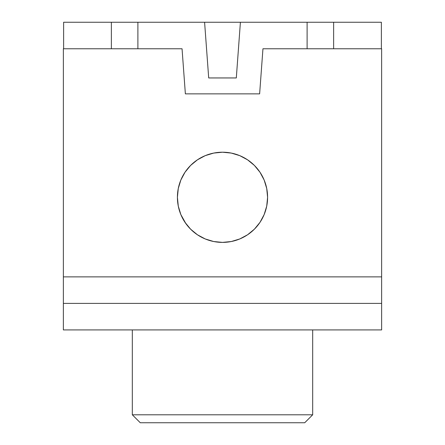 <?xml version="1.0" encoding="UTF-8"?>
<svg xmlns="http://www.w3.org/2000/svg" width="445" height="445" viewBox="0 0 445 445"><rect width="100%" height="100%" fill="white"/><g stroke="black" fill="none" stroke-linecap="round" stroke-linejoin="round"><path stroke-width="0.67" d="M222.5 242.392A45.09 45.09 0 0 1 177.41 197.302A45.09 45.09 0 0 1 222.5 152.212L231.294 153.08L239.755 155.644L247.548 159.811L254.384 165.418L259.991 172.254L264.158 180.047L266.722 188.508L267.59 197.302L266.722 206.102L264.158 214.557L259.991 222.355L254.384 229.186L247.548 234.793L239.755 238.959L231.294 241.524L222.5 242.392L213.706 241.524L205.245 238.959L197.452 234.793L190.616 229.186L185.009 222.355L180.842 214.557L178.278 206.102L177.41 197.302L178.278 188.508L180.842 180.047L185.009 172.254L190.616 165.418L197.452 159.811L205.245 155.644L213.706 153.08L222.5 152.212A45.09 45.09 0 0 1 267.59 197.302A45.09 45.09 0 0 1 222.5 242.392L213.706 241.524M132.321 414.796L140.281 422.75L304.719 422.75L312.679 414.796L132.321 414.796L312.679 414.796L312.679 329.917L312.679 414.796L304.719 422.75L140.281 422.75L132.321 414.796L132.321 329.917L132.321 414.796M381.376 22.25L63.624 22.25L63.624 48.772L63.624 22.25L111.367 22.25L111.367 48.772L111.367 22.25L137.889 22.25L137.889 48.772L137.889 22.25L204.594 22.25L208.694 77.947L204.594 22.25L240.406 22.25L236.306 77.947L208.694 77.947L236.306 77.947L240.406 22.25L307.111 22.25L307.111 48.772L307.111 22.25L333.633 22.25L333.633 48.772L333.633 22.25L381.376 22.25L381.376 48.772L381.376 22.25M259.63 93.862L262.951 48.772L381.638 48.772L381.638 329.917L63.362 329.917L381.638 329.917L381.638 303.395L63.362 303.395L63.362 329.917L63.362 48.772L63.362 276.873L381.638 276.873L381.638 48.772L262.951 48.772L259.63 93.862L185.37 93.862L182.049 48.772L63.362 48.772L182.049 48.772L185.37 93.862L259.63 93.862L185.37 93.862M381.638 303.395L63.362 303.395L63.362 276.873L381.638 276.873L381.638 303.395M231.294 241.524L233.514 241.029M254.384 229.186L256.142 227.323M190.616 165.418L185.009 172.254M180.842 180.047L178.278 188.508M180.842 214.557L185.849 223.568M197.452 234.793L199.722 236.217"/></g></svg>
